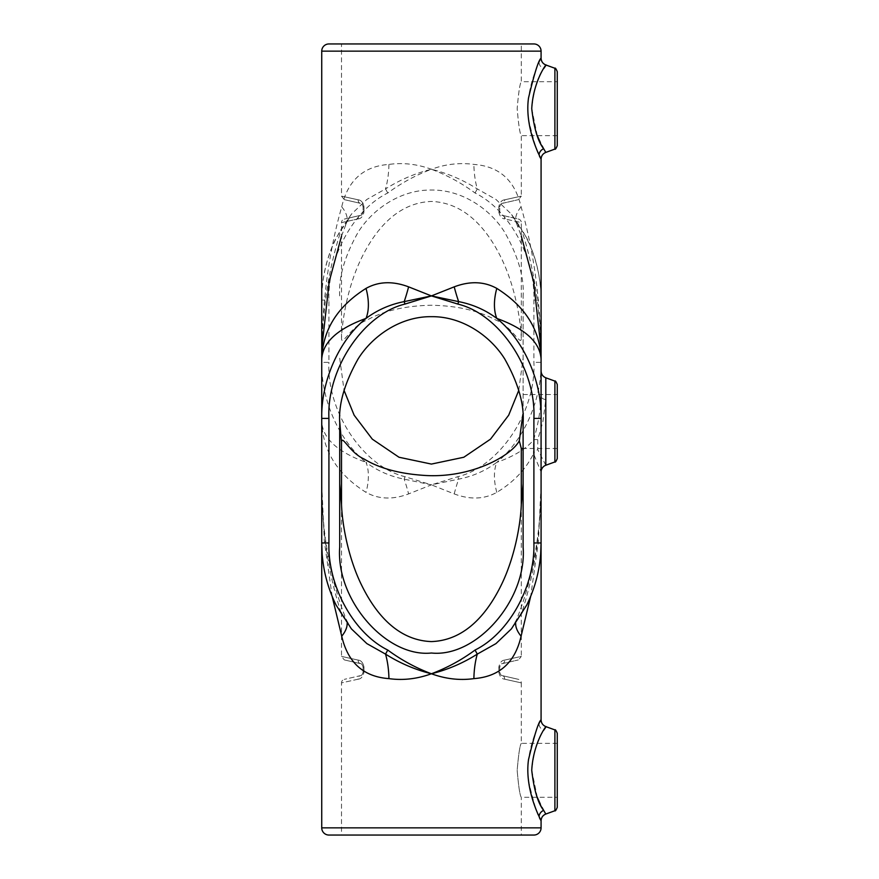 <?xml version="1.0" encoding="UTF-8"?>
<svg xmlns="http://www.w3.org/2000/svg" width="879" height="879" viewBox="0 0 879 879"><rect width="100%" height="100%" fill="white"/><g stroke="black" fill="none" stroke-linecap="round" stroke-linejoin="round"><path stroke-width="0.66" stroke-dasharray="4.39 3.3" d="M521.302 338.371C520.412 316.33 514.006 283.994 501.338 258.129C488.955 232.792 467.265 202.697 431.347 201.456C395.506 202.774 373.861 232.814 361.533 258.03C348.875 283.741 342.37 316.462 341.513 338.371C341.634 346.952 351.182 326.032 367.015 320.077C383.98 310.705 405.384 305.76 431.215 305.255C457.19 305.716 478.692 310.639 495.734 320.033C511.655 326.032 521.17 346.941 521.302 338.371L521.302 222.596L504.645 218.904A3.593 2.901 -77 0 0 502.524 215.399C501.36 215.553 500.437 214.388 499.733 211.894L499.733 206.829L499.733 211.894C500.426 214.388 501.36 215.553 502.524 215.399A3.593 2.901 -77 0 1 504.645 218.904L521.302 222.596A3.593 3.593 0 0 0 518.522 219.091L502.524 215.399L518.522 219.091M557.264 807.361L557.264 770.323L557.264 797.297L521.302 797.297C519.95 795.715 518.577 786.716 517.171 770.323C518.577 753.929 519.95 744.942 521.302 743.359C519.95 744.952 518.566 753.94 517.171 770.323C518.577 786.716 519.95 795.704 521.302 797.297L521.302 835.05L341.513 835.05L341.513 682.873L358.182 679.181A3.593 2.901 -103 0 1 360.302 675.676L344.304 679.368L360.302 675.676A3.593 2.901 -103 0 0 358.182 679.181L341.513 682.873A3.593 3.593 0 0 1 344.304 679.368M557.264 743.359L557.264 770.323L557.264 743.359L521.302 743.359L521.302 682.873L504.645 679.181A3.593 2.901 103 0 0 502.524 675.676L518.522 679.368L502.524 675.676A3.593 2.901 103 0 1 504.645 679.181L521.302 682.873A3.593 3.593 0 0 0 518.522 679.368M341.513 338.371L341.513 222.596L358.182 218.904A3.593 2.901 77 0 1 360.302 215.399C361.456 215.553 362.39 214.388 363.082 211.894L363.082 206.829L363.082 211.894C362.39 214.388 361.467 215.553 360.302 215.399A3.593 2.901 77 0 0 358.182 218.904L341.513 222.596A3.593 3.593 0 0 1 344.304 219.091L360.302 215.399L344.304 219.091M557.264 458.552L557.264 384.486M557.264 145.716L557.264 71.638M541.079 719.846L540.673 720.703M540.376 721.329L539.047 724.219C534.828 733.064 525.093 757.478 528.543 781.145C534.476 805.955 538.662 819.173 541.079 820.799M537.3 797.297L531.74 770.323C533.949 750.886 537.915 737.547 543.64 730.295L545.815 726.603M541.079 58.201L540.673 59.058M540.376 59.684L539.047 62.574C534.828 71.419 525.093 95.833 528.543 119.5C534.476 144.31 538.662 157.528 541.079 159.154M537.3 135.641L531.74 108.677C533.949 89.24 537.915 75.902 543.64 68.65L545.815 64.958M541.079 472.001L541.079 300.069C540.904 273.83 534.234 249.922 521.082 228.353C534.234 267.721 540.904 311.353 541.079 359.236C540.904 303.475 534.234 252.68 521.082 206.829C514.984 180.382 499.25 166.241 473.891 164.417C459.794 162.472 445.631 164.087 431.413 169.273C417.173 164.087 403.011 162.472 388.936 164.417C363.543 166.274 347.809 180.415 341.733 206.829C328.581 252.68 321.912 303.475 321.736 359.236L321.736 362.357C321.044 399.89 339.074 440.599 366.016 462.354C337.437 451.971 322.67 438.357 321.736 421.524L321.736 362.357L328.922 362.357L328.922 300.069C327.57 257.239 353.622 209.828 387.76 193.006C401.285 183.03 415.844 175.119 431.413 169.273C446.982 175.119 461.53 183.03 475.056 193.006C509.194 209.828 535.245 257.239 533.894 300.069L533.894 362.357C536.245 411.548 499.635 466.606 457.871 476.682L431.413 484.845L454.212 493.91C470.056 499.854 484.252 499.338 496.8 492.361C513.534 482.23 525.774 469.353 533.531 453.707L541.079 472.001L541.079 542.969C540.904 569.207 534.234 593.116 521.082 614.696C534.234 575.316 540.904 531.696 541.079 483.802L538.475 541.2L530.674 596.38M557.264 135.641L557.264 108.677L557.264 135.641L521.302 135.641C519.95 134.058 518.577 125.071 517.171 108.677C518.577 92.284 519.95 83.285 521.302 81.703C519.95 83.307 518.566 92.295 517.171 108.677C518.577 125.071 519.95 134.058 521.302 135.641L521.302 196.127L504.645 199.819L521.302 196.127L518.522 199.632M523.104 421.524L523.104 295.915L523.104 421.524M522.84 414.525L523.104 408.032M557.264 448.488L557.264 421.524L557.264 448.488L523.104 448.488L523.104 547.123M332.152 596.38L324.34 541.2L321.736 483.802L321.736 542.969L321.736 421.524C322.67 450.729 337.437 474.341 366.016 492.361C378.618 499.338 392.814 499.865 408.603 493.91L431.413 484.845L404.955 476.682C363.181 466.606 326.57 411.548 328.922 362.357M545.815 465.244L537.761 449.63L537.761 439.709L542.936 421.524L545.815 399.659L545.815 377.794M344.304 199.632L341.513 196.127L358.182 199.819C361.126 200.093 363.06 202.434 363.983 206.829C363.049 202.412 361.115 200.082 358.182 199.819L341.513 196.127L341.513 43.95L521.302 43.95L521.302 81.703L557.264 81.703M504.645 199.819C501.689 200.093 499.755 202.434 498.832 206.829C499.766 202.412 501.711 200.082 504.645 199.819A3.593 2.901 77 0 1 502.524 203.324C523.554 198.467 523.554 198.467 502.524 203.324C523.554 198.467 523.554 198.467 502.524 203.324A3.593 2.901 77 0 0 504.645 199.819M498.832 211.894C499.766 216.311 501.711 218.64 504.645 218.904C501.689 218.629 499.755 216.289 498.832 211.894L498.832 206.829L498.832 211.894L499.733 211.894L498.832 211.894M358.182 218.904C361.126 218.629 363.06 216.289 363.983 211.894C363.049 216.311 361.115 218.64 358.182 218.904M521.302 504.667L521.302 656.404L504.645 660.096L521.302 656.404L518.522 659.909M504.645 660.096C501.689 660.371 499.755 662.711 498.832 667.106C499.766 662.689 501.711 660.36 504.645 660.096A3.593 2.901 -103 0 1 502.524 663.601C523.554 658.745 523.554 658.745 502.524 663.601C523.554 658.745 523.554 658.745 502.524 663.601C501.36 663.447 500.437 664.612 499.733 667.106L499.733 672.171L499.733 667.106C500.426 664.612 501.36 663.447 502.524 663.601A3.593 2.901 -103 0 0 504.645 660.096M498.832 672.171C499.766 676.588 501.711 678.918 504.645 679.181C501.689 678.907 499.755 676.566 498.832 672.171L498.832 667.106L498.832 672.171L499.733 672.171C500.426 674.665 501.36 675.83 502.524 675.676C501.36 675.83 500.437 674.665 499.733 672.171L498.832 672.171M341.513 835.05L521.302 835.05M358.182 679.181C361.126 678.907 363.06 676.566 363.983 672.171C363.049 676.588 361.115 678.918 358.182 679.181M363.983 667.106C363.049 662.689 361.115 660.36 358.182 660.096L341.513 656.404L358.182 660.096C361.126 660.371 363.06 662.711 363.983 667.106L363.983 672.171L363.983 667.106L363.082 667.106L363.082 672.171L363.082 667.106C362.39 664.612 361.467 663.447 360.302 663.601C339.261 658.745 339.261 658.745 360.302 663.601C339.261 658.745 339.261 658.745 360.302 663.601C361.456 663.447 362.39 664.612 363.082 667.106L363.983 667.106M341.513 504.667L341.513 656.404L344.304 659.909M339.712 547.123L339.712 422.041M321.736 358.94L321.736 359.236C321.912 311.353 328.581 267.721 341.733 228.353C328.581 249.922 321.912 273.83 321.736 300.069L328.922 300.069M515.665 623.354A43.148 20.349 22.1 0 1 516.391 619.959C532.641 580.118 540.959 532.718 541.079 483.802L541.079 542.969M533.894 43.95L328.922 43.95M328.922 835.05L533.894 835.05M545.815 814.042L543.661 810.383M542.068 807.482L540.387 804.197M557.264 797.297L557.264 733.284M545.815 152.397L543.661 148.738M542.068 145.837L540.387 142.552M339.712 421.524L339.712 422.557M347.15 623.354A43.148 20.349 157.9 0 0 346.425 619.959C330.185 580.118 321.857 532.718 321.736 483.802C321.912 531.696 328.581 575.316 341.733 614.696C328.581 593.116 321.912 569.207 321.736 542.969M541.079 359.236L541.079 300.069L533.894 300.069M339.712 295.915C338.492 277.511 344.601 256.338 358.05 232.386C372.125 209.652 400.286 189.611 431.413 190.04C462.541 189.611 490.691 209.652 504.766 232.386C518.214 256.338 524.323 277.511 523.104 295.915M545.815 399.659A7.197 3.593 0 0 1 541.079 396.275C540.563 410.57 538.047 425.161 533.531 440.071C525.774 449.092 513.534 456.52 496.8 462.354C523.752 440.599 541.772 399.89 541.079 362.357L533.894 362.357M339.712 358.203L344.052 390.375M518.764 390.375L523.104 358.203M360.302 203.324C339.261 198.467 339.261 198.467 360.302 203.324C339.261 198.467 339.261 198.467 360.302 203.324A3.593 2.901 -77 0 1 358.182 199.819A3.593 2.901 -77 0 0 360.302 203.324C361.456 203.17 362.39 204.335 363.082 206.829C362.39 204.335 361.467 203.17 360.302 203.324M511.402 628.87L521.082 614.696A43.148 20.349 22.1 0 0 516.391 619.959L511.402 628.87M341.733 614.696L351.413 628.87L346.425 619.959A43.148 20.349 157.9 0 0 341.733 614.696M341.733 206.829A43.148 20.349 -157.9 0 1 346.425 223.079A43.148 20.349 -157.9 0 0 346.425 223.079A43.148 20.349 -157.9 0 1 341.733 228.353L351.413 214.168L366.862 199.434L385.54 188.919L387.76 193.006M388.936 164.417A43.148 16.712 91.2 0 1 385.54 188.919C399.824 179.887 415.119 173.339 431.413 169.273C447.708 173.339 462.991 179.887 477.275 188.919L495.954 199.434L511.402 214.168L521.082 228.353A43.148 20.349 157.9 0 1 516.391 223.079L521.302 236.099M496.8 492.361A43.148 24.326 -113.2 0 1 496.8 462.354C485.417 470.803 472.693 476.396 458.629 479.143L431.413 484.845L404.197 479.143C390.133 476.407 377.41 470.814 366.016 462.354A43.148 24.326 113.2 0 1 366.016 492.361M404.955 476.682L404.197 479.143A43.148 8.669 74.8 0 1 408.603 493.91M341.513 236.099L346.425 223.079L351.413 214.168L336.042 238.044C328.087 254.295 323.439 271.457 322.121 289.51L321.736 300.069M454.212 493.91A43.148 8.669 -74.8 0 1 458.629 479.143L457.871 476.682M475.056 193.006L477.275 188.919A43.148 16.712 -91.2 0 1 473.891 164.417M537.761 439.709A7.197 2.077 -164.5 0 0 533.531 440.071L533.531 453.707A7.197 4.703 -19.8 0 1 537.761 449.63M521.082 206.829A43.148 20.349 157.9 0 0 516.391 223.079L511.402 214.168L526.763 238.022C534.729 254.273 539.365 271.424 540.695 289.477L541.079 300.069M360.302 675.676C361.456 675.83 362.39 674.665 363.082 672.171C362.39 674.665 361.467 675.83 360.302 675.676M358.182 660.096A3.593 2.901 103 0 0 360.302 663.601A3.593 2.901 103 0 1 358.182 660.096M502.524 203.324C501.36 203.17 500.437 204.335 499.733 206.829C500.426 204.335 501.36 203.17 502.524 203.324M554.902 729.911L554.902 810.735M554.902 381.101L554.902 461.936M554.902 68.265L554.902 149.089M539.047 724.219A7.197 6.549 25.6 0 0 543.64 730.295M539.047 62.574A7.197 6.549 25.6 0 0 543.64 68.65M363.983 206.829L363.983 211.894L363.983 206.829L363.082 206.829L363.983 206.829M541.079 827.853L321.736 827.853M321.736 51.147L541.079 51.147M363.983 211.894L363.082 211.894L363.983 211.894M498.832 667.106L499.733 667.106L498.832 667.106M363.983 672.171L363.082 672.171L363.983 672.171M498.832 206.829L499.733 206.829L498.832 206.829M523.104 394.55L557.264 394.55"/><path stroke-width="1.32" d="M554.902 729.911C555.253 729.262 556.044 730.394 557.264 733.284L557.264 807.361C556.044 810.251 555.253 811.383 554.902 810.735L554.902 729.911L545.815 726.603C542.826 725.34 541.244 723.087 541.079 719.846C538.64 721.483 534.454 734.734 528.521 759.61C525.126 783.365 534.871 807.647 539.058 816.47A7.197 6.56 154.3 0 1 543.661 810.383L545.815 814.042C542.826 815.305 541.244 817.558 541.079 820.799L541.079 827.853A7.197 7.197 0 0 1 533.894 835.05L328.922 835.05A7.197 7.197 0 0 1 321.736 827.853L541.079 827.853M554.902 381.101C555.275 380.486 556.066 381.618 557.264 384.486L557.264 458.552C556.066 461.431 555.275 462.552 554.902 461.936L554.902 381.101L545.815 377.794L545.815 465.244A7.197 7.197 0 0 0 541.079 472.001M554.902 68.265C555.253 67.617 556.044 68.749 557.264 71.638L557.264 145.716C556.044 148.606 555.253 149.738 554.902 149.089L554.902 68.265L545.815 64.958C542.826 63.695 541.244 61.442 541.079 58.201C538.64 59.838 534.454 73.089 528.521 97.954C525.126 121.72 534.871 146.002 539.058 154.825A7.197 6.56 154.3 0 1 543.661 148.738L545.815 152.397C542.826 153.66 541.244 155.913 541.079 159.154L541.079 719.846M540.673 720.703L540.376 721.329M543.64 730.295C552.792 717.923 533.476 737.239 531.74 770.323C533.971 789.825 537.937 803.175 543.661 810.383L542.068 807.482M540.673 59.058L540.376 59.684M543.64 68.65C552.792 56.278 533.476 75.594 531.74 108.677C533.971 128.18 537.937 141.53 543.661 148.738L542.068 145.837M541.079 51.147L321.736 51.147A7.197 7.197 0 0 1 328.922 43.95L533.894 43.95A7.197 7.197 0 0 1 541.079 51.147L541.079 58.201M519.302 440.797L521.302 448.488L521.302 504.667C520.423 526.719 513.973 559.143 501.327 584.931C488.999 610.147 467.298 640.351 431.413 641.582C395.495 640.308 373.872 610.224 361.533 585.007C348.897 559.374 342.36 526.532 341.513 504.667L341.513 442.39C341.601 433.808 350.007 453.015 363.994 458.959C378.805 467.98 398.088 473.396 421.832 475.22C469.265 479.341 511.084 456.311 519.302 440.797L522.84 414.525M521.302 504.667L523.104 483.802M431.413 653.009C476.781 657.734 527.202 599.511 523.104 547.123L523.104 422.557C524.323 404.153 518.214 382.98 504.766 359.028C490.691 336.294 462.541 316.253 431.413 316.682C400.286 316.253 372.125 336.294 358.05 359.028C344.601 382.98 338.492 404.153 339.712 422.557L339.712 547.123C335.613 599.511 386.046 657.734 431.413 653.009M321.736 51.147L321.736 359.236C322.67 330.032 337.437 306.419 366.016 288.4C378.53 281.412 392.726 280.895 408.603 286.851L431.413 295.915L454.212 286.851C469.957 280.895 484.153 281.412 496.8 288.4C525.378 306.419 540.145 330.032 541.079 359.236C540.145 342.403 525.378 328.79 496.8 318.407C523.752 340.162 541.772 380.86 541.079 418.404L533.894 418.404C536.245 369.202 499.635 314.155 457.871 304.079L431.413 295.915L404.955 304.079C363.181 314.155 326.57 369.202 328.922 418.404L321.736 418.404C321.044 380.86 339.074 340.162 366.016 318.407C337.437 328.79 322.67 342.403 321.736 359.236L321.736 827.853M541.079 159.154L539.058 154.825M530.674 596.38L521.082 636.209C515.072 662.568 499.338 676.709 473.891 678.621C459.805 680.577 445.653 678.951 431.413 673.764C417.118 678.951 402.956 680.577 388.936 678.621C363.587 676.808 347.853 662.667 341.733 636.209L332.152 596.38M541.079 820.799L539.058 816.47M341.513 43.95L521.302 43.95M339.712 421.524L341.513 442.39M339.712 483.802L341.513 504.667M540.387 804.197L537.3 797.297M540.387 142.552L537.3 135.641M521.302 448.488L523.104 448.488L523.104 422.557M344.052 390.375L354.127 415.174L372.3 439.148L398.989 457.245L431.413 464.079L463.826 457.245L490.515 439.148L508.699 415.174L518.764 390.375M328.922 418.404L328.922 542.969C327.57 585.799 353.622 633.21 387.76 650.042C401.285 660.008 415.844 667.919 431.413 673.764C446.982 667.919 461.53 660.008 475.056 650.042C509.194 633.21 535.245 585.799 533.894 542.969L533.894 418.404M496.8 288.4A43.148 24.326 113.2 0 0 496.8 318.407C485.406 309.946 472.682 304.354 458.629 301.618L457.871 304.079M454.212 286.851A43.148 8.669 74.8 0 0 458.629 301.618L431.413 295.915L404.197 301.618C390.122 304.354 377.399 309.957 366.016 318.407A43.148 24.326 66.8 0 0 366.016 288.4M328.922 542.969L321.736 542.969L322.121 553.528C323.439 571.581 328.087 588.743 336.042 604.994L351.413 628.881L366.862 643.604L385.54 654.119C399.824 663.151 415.119 669.699 431.413 673.764C447.708 669.699 462.991 663.151 477.275 654.119L495.965 643.604L511.402 628.881L526.763 605.016C534.729 588.765 539.365 571.625 540.695 553.572L541.079 542.969L533.894 542.969M473.891 678.621A43.148 16.712 91.2 0 1 477.275 654.119L475.056 650.042M404.955 304.079L404.197 301.618A43.148 8.669 105.2 0 0 408.603 286.851M388.936 678.621A43.148 16.712 88.8 0 0 385.54 654.119L387.76 650.042M341.733 636.209A43.148 20.349 157.9 0 0 347.15 623.354M521.082 636.209A43.148 20.349 22.1 0 1 515.665 623.354M554.902 461.936L545.815 465.244M554.902 810.735L545.815 814.042M554.902 149.089L545.815 152.397M545.815 377.794C542.826 376.531 541.244 374.278 541.079 371.037M341.513 236.099L329.218 281.544L321.901 347.469L321.736 359.236M521.302 236.099L533.597 281.544L540.915 347.469L541.079 359.236"/></g></svg>
